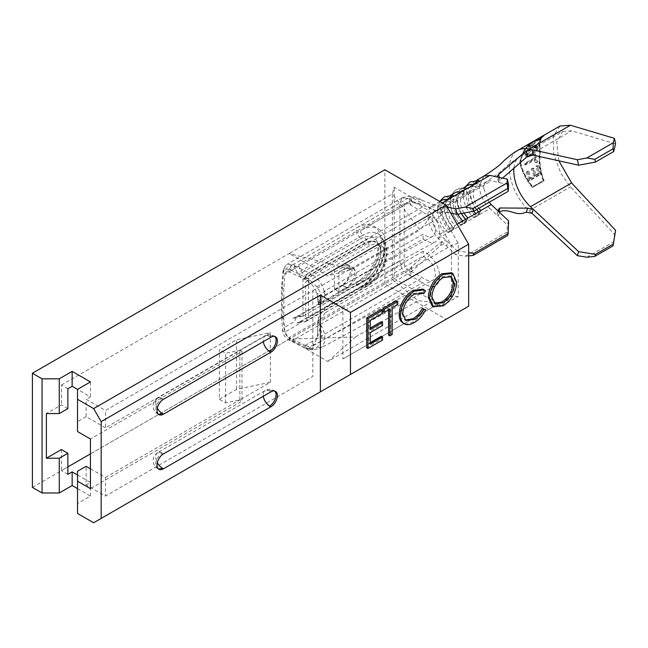 <?xml version="1.0" encoding="UTF-8"?>
<svg xmlns="http://www.w3.org/2000/svg" width="648" height="648" viewBox="0 0 648 648"><rect width="100%" height="100%" fill="white"/><g stroke="black" fill="none" stroke-linecap="round" stroke-linejoin="round"><path stroke-width="0.49" stroke-dasharray="3.24 2.43" d="M454.799 192.902A21.271 12.28 60 0 0 450.409 201.836A21.271 12.28 60 0 0 460.072 224.459L462.437 224.419L465.855 222.442L466.52 220.733C463.855 223.552 461.7 224.791 460.072 224.459L462.437 224.419L465.855 222.442L466.52 220.733A21.271 12.28 60 0 1 461.246 189.176A21.271 12.28 60 0 1 466.52 188.276L465.45 187.944L466.52 188.276A21.271 12.28 60 0 0 461.246 189.176A21.271 12.28 60 0 0 466.52 220.733C463.855 223.552 461.7 224.791 460.072 224.459A21.271 12.28 60 0 1 450.409 201.836A21.271 12.28 60 0 1 454.799 192.902L463.628 187.799M460.072 191.994L465.442 187.944L460.072 191.994L462.437 191.273M465.855 222.442L466.439 222.013C461.643 225.48 464.389 224.451 460.493 224.726C464.389 224.451 461.643 225.48 466.43 222.013L479.326 214.569C474.539 218.036 477.284 217.007 473.388 217.283L472.967 217.015A21.271 12.28 60 0 1 463.304 194.392A21.271 12.28 60 0 1 467.694 185.458M526.208 171.809A39.512 22.81 -120 0 0 529.214 180.403L539.962 174.207A39.512 22.81 60 0 1 536.957 165.605L535.856 166.244A39.512 22.81 -120 0 0 538.253 173.389L534.948 175.3A39.512 22.81 60 0 1 532.551 168.148L531.449 168.788A39.512 22.81 -120 0 0 533.847 175.932L529.708 178.322A39.512 22.81 60 0 1 527.318 171.177L526.208 171.809L527.796 172.06L530.056 180.541L540.805 174.336L538.545 165.856L537.435 166.487L539.322 173.559L536.018 175.47L534.13 168.399L533.029 169.039L534.916 176.102L530.785 178.492L528.898 171.42L527.796 172.06M524.84 164.786L534.487 159.222A39.512 22.81 -120 0 0 535.005 162.518L536.107 161.887A39.512 22.81 60 0 1 535.28 153.965L534.179 154.605A39.512 22.81 -120 0 0 534.341 157.845L524.702 163.409A39.512 22.81 -120 0 0 524.84 164.786L525.901 164.957L535.548 159.392L536.439 162.745L537.54 162.105L535.378 153.981L534.276 154.621L535.167 157.974L525.528 163.539L525.901 164.957M539.654 139.02L532 145.622L528.047 146.699L528.395 145.492L536.706 139.563L540.189 137.959L539.654 139.02L541.12 140.486L541.12 138.891L536.706 139.563M520.239 162.316C521.778 170.213 525.836 178.378 532.405 186.818L543.145 180.614C539.444 170.521 538.253 160.696 539.582 151.154C538.253 143.386 539.436 138.243 543.145 135.732L532.397 141.936C525.828 146.1 521.77 152.896 520.239 162.316L520.668 162.567C522.207 170.327 526.216 178.354 532.713 186.648L543.461 180.452C539.833 170.497 538.682 160.809 540.011 151.397C538.674 143.767 539.825 138.713 543.453 136.258L532.705 142.463C526.216 146.578 522.199 153.276 520.668 162.567M534.9 144.95L535.969 145.225L536.171 147.072C535.143 150.514 533.085 153.203 530.007 155.139L526.249 156.144L525.253 155.658L524.88 153.584L528.104 148.87L528.533 149.097L525.99 152.92L526.306 154.605L529.983 154.216C532.486 152.677 534.179 150.514 535.07 147.72L534.875 146.173L534.049 145.913L534.9 144.95L536.884 146.926L536.018 147.882L534.049 145.913M338.855 271.998L346.955 268.231L346.162 267.778L338.855 271.998L338.855 291.851L346.955 288.085L354.974 279.79L356.408 272.565L353.687 268.013L352.245 267.179A12.158 7.023 -60 0 1 354.108 276.915A12.158 7.023 -60 0 1 346.162 287.631A12.158 7.023 120 0 0 346.445 287.461L346.955 288.085M346.955 268.231L353.687 268.013M346.162 267.778A12.158 7.023 -60 0 1 352.245 267.179M334.554 269.519L334.554 289.373L338.855 291.851L346.162 287.631L341.869 285.152A12.158 7.023 120 0 0 349.807 274.444A12.158 7.023 120 0 0 347.944 264.7A12.158 7.023 120 0 0 341.869 265.299L334.554 269.519L342.654 265.761L349.394 265.534L352.099 269.989L350.787 277.069L342.97 285.46L346.445 287.461M342.97 285.46L334.554 289.364L338.855 291.851M478.823 208.275A15.196 8.772 60 0 1 476.523 187.377A15.196 8.772 60 0 1 480.897 186.843L491.225 180.873A15.196 8.772 -120 0 0 486.851 181.416L486.851 181.416A15.196 8.772 -120 0 1 491.225 180.873L499.568 182.663L498.434 181.894L499.9 179.982L502.581 178.103M499.292 177.398L499.9 179.982M478.75 214.998L479.415 213.289C476.75 216.1 474.595 217.347 472.967 217.015L475.332 216.975L489.937 208.535L498.28 216.383L497.235 213.37L499.049 211.799M498.79 211.402L498.612 211.969M299.676 321.878L361.568 286.149A4.86 2.811 60 0 0 360.563 288.376L404.19 263.185C404.522 265.972 405.664 267.956 407.624 269.139L289.105 337.567L305.232 345.384A13.389 8.375 -124.5 0 0 305.419 345.465L305.321 348.089L289.105 340.241C285.363 337.973 283.184 334.805 282.593 330.723L284.901 332.06L298.671 324.105L299.676 321.878L305.913 321.497L308.424 317.86L308.424 281.127L307.103 280.325L304.609 275.441L300.656 271.034L298.671 266.288L284.901 274.234L283.84 288.87L281.524 287.591L281.524 317.253L282.253 315.633L284.043 327.588C284.715 332.975 287.461 337.244 292.272 340.403L308.691 348.349L422.455 282.666L425.89 284.65A19.448 11.227 -120 0 0 435.472 285.695A19.448 11.227 -120 0 0 438.639 270.159A19.448 11.227 -120 0 0 425.89 252.89L423.095 251.278L423.095 256.235L425.89 257.855A13.373 7.719 60 0 1 434.654 269.722A13.373 7.719 60 0 1 432.483 280.406A13.373 7.719 60 0 1 425.89 279.685L410.897 271.034L409.658 269.244L411.496 266.628L442.001 241.299C444.042 240.206 445.978 240.432 447.792 241.988L446.529 245.997C444.682 244.434 442.73 244.215 440.672 245.357L411.359 271.625L409.617 274.185L410.856 275.975L422.455 282.666M283.84 288.87L283.84 318.646L284.901 332.06C285.363 334.433 286.764 336.272 289.105 337.567L289.105 340.241L292.272 340.403M305.232 345.384L422.455 277.7M320.007 303.685L319.367 304.811L321.756 303.572C326.082 299.473 325.895 293.018 321.214 284.197C319.059 280.082 316.086 276.866 312.304 274.541L308.691 272.662L422.455 206.979L425.89 208.964A19.448 11.227 60 0 1 438.639 226.241A19.448 11.227 60 0 1 435.472 241.777A19.448 11.227 60 0 1 425.89 240.732L423.095 239.112L324.494 296.047C324.502 292.734 324.761 290.928 325.272 290.628L423.095 234.155L425.89 235.767A13.373 7.719 -120 0 0 432.491 236.48A13.373 7.719 -120 0 0 434.654 225.796A13.373 7.719 -120 0 0 425.89 213.929L422.455 211.945L305.232 279.62L307.97 281.264C313.178 285.322 316.289 289.891 317.317 294.97L320.007 303.685L321.238 301.952C322.704 298.015 321.222 292.969 316.783 286.805L308.61 278.98L289.105 269.139L292.272 264.724L286.683 264.546L284.594 267.098L284.043 269.771L282.253 286.084L282.253 315.633M423.095 239.112L423.095 234.155M319.367 304.811L318.435 304.196C318.508 301.871 320.525 299.157 324.494 296.047M432.491 236.488L317.577 299.003L318.443 304.374L317.317 294.97M325.272 290.628C319.181 296.087 316.621 298.712 317.593 298.517L317.577 299.003M307.97 281.264L308.602 278.972L312.304 274.541M442.001 212.909L440.672 207.441L446.529 206.923L447.792 212.398L442.001 212.909L420.479 204.428L411.496 202.176L409.658 203.585L410.897 205.27L407.624 203.383L405.194 203.14L407.624 203.383L289.105 271.804L305.232 279.62L305.232 276.947L308.359 272.508L292.272 264.724M420.479 204.428C416.219 201.52 411.124 201.091 405.194 203.14L286.295 271.787L289.105 271.804L289.105 269.139L283.022 270.921L281.532 287.534M422.455 206.979L410.864 200.289L410.897 205.27L422.455 211.945M292.556 264.854L407.624 198.418L402.157 197.875L407.624 198.418L410.856 200.289L409.617 198.604L411.359 197.211L411.496 202.176M307.103 280.325L305.686 282.107L305.686 318.638L307.103 319.812M302.883 316.24L364.678 280.527A22.883 13.211 120 0 0 379.258 245.309C384.726 251.959 376.707 274.655 364.767 280.511L302.786 316.264L296.638 316.621L294.37 321.627L284.043 327.588M302.964 316.046L302.964 279.312L298.841 274.485C295.974 271.107 294.492 267.551 294.37 263.809L284.043 269.771M286.295 271.787L284.901 274.234L282.593 272.905L284.018 270.078M334.554 289.373L341.869 285.152M283.84 318.646L281.524 317.253M281.532 317.317L282.593 330.723L284.018 327.305M317.998 301.766L317.901 301.036L319.91 303.28M423.095 251.278L324.494 308.197C324.502 311.51 324.761 313.016 325.272 312.717L423.095 256.235M325.272 312.717L317.812 323.465L317.593 332.845L318.435 319.294L320.185 327.451L317.317 337.964L312.863 345.489L307.97 346.267L305.419 345.465M318.435 319.294L318.573 317.447L324.494 308.197M308.691 348.349L313.899 349.58L319.966 348.511L321.214 347.62C325.904 342.662 326.082 335.607 321.756 326.454L319.375 323.725M317.593 332.845L317.317 337.964M305.321 348.089L308.61 349.151L307.97 346.267M312.304 349.434L308.602 349.151L316.783 347.531C321.999 343.011 323.133 336.32 320.185 327.451L321.756 326.454M281.524 287.591L282.253 286.084M316.783 286.805L321.214 284.197M321.214 347.62L316.783 347.531M447.225 207.077L438.356 205.173A21.271 12.28 -120 0 0 432.232 205.926A21.271 12.28 -120 0 0 427.826 215.663A21.271 12.28 -120 0 0 438.356 238.318L455.73 254.656L457.018 250.663L439.644 234.325A15.196 8.772 60 0 1 432.127 218.149A15.196 8.772 60 0 1 435.27 211.191L435.27 211.191A15.196 8.772 60 0 1 439.644 210.657L450.652 213.014M404.19 263.185L404.19 205.367L405.194 203.14L404.19 205.367L360.563 230.55A4.86 2.811 -120 0 0 362.548 235.297L300.656 271.034M440.672 207.441L421.459 200.013L411.359 197.211M411.496 266.628L411.359 271.625M440.672 245.357L442.001 241.299M439.862 201.52L430.466 206.72L435.286 207.012M302.786 316.264L364.678 280.527L360.734 280.373A10.943 6.318 -120 0 0 358.53 280.884A10.943 6.318 -120 0 0 356.262 285.889L399.889 260.707L399.889 202.889L402.149 197.883L399.889 202.889L356.262 228.072A10.943 6.318 60 0 0 360.734 238.748L298.841 274.485M508.599 220.887L507.311 224.88L507.084 232.065L465.256 256.211L455.73 254.656M499.568 212.398L498.28 216.383L507.311 224.88M438.356 238.318L452.96 229.886L453.632 228.185C450.959 230.996 448.805 232.235 447.185 231.903L449.542 231.863L453.543 229.457M453.632 228.185A21.271 12.28 60 0 1 448.351 196.619A21.271 12.28 60 0 1 453.632 195.72M479.415 213.289A21.271 12.28 60 0 1 474.142 181.732A21.271 12.28 60 0 1 479.415 180.833M457.885 214.213A15.196 8.772 60 0 1 458.492 197.786A15.196 8.772 60 0 1 462.866 197.243L468.002 194.287L466.876 191.508L462.575 193.995L462.866 197.243L455.107 201.731L453.981 198.952L449.68 201.439L449.979 204.687L455.107 201.731A15.196 8.772 60 0 0 450.733 202.265A15.196 8.772 60 0 0 455.107 225.399L453.981 227.837A18.541 10.7 60 0 1 448.643 199.608A18.541 10.7 60 0 1 453.981 198.952M464.025 213.038A15.196 8.772 60 0 1 463.628 194.821A15.196 8.772 60 0 1 468.002 194.287L480.897 186.843L479.771 184.064L475.47 186.551L475.762 189.799A15.196 8.772 60 0 0 471.388 190.342L463.628 194.821M473.664 211.199A15.196 8.772 60 0 1 471.388 190.342M453.535 229.457C448.748 232.924 451.494 231.895 447.598 232.17L447.185 231.903A21.271 12.28 60 0 1 437.513 209.28A21.271 12.28 60 0 1 441.904 200.345M498.28 177.188L499.568 182.663L508.599 184.599M453.981 227.837L449.68 230.315L449.979 228.363A15.196 8.772 60 0 1 445.597 205.23A15.196 8.772 60 0 1 449.979 204.687L439.644 210.657M439.644 234.325L457.132 224.232M457.018 250.663L468.658 252.566M507.084 232.065L507.554 235.556M468.658 255.871L465.256 256.211M468.002 217.955L466.876 220.393A18.541 10.7 60 0 1 465.742 219.259M461.506 213.516A18.541 10.7 60 0 1 461.538 192.164A18.541 10.7 60 0 1 466.876 191.508M466.876 220.393L462.575 222.871A18.541 10.7 60 0 1 457.237 194.651A18.541 10.7 60 0 1 462.575 193.995M462.575 222.871L462.866 220.919M480.897 210.511L479.771 212.949A18.541 10.7 60 0 1 478.637 211.815M476.685 209.515A18.541 10.7 60 0 1 474.433 184.721A18.541 10.7 60 0 1 479.771 184.064M479.771 212.949L475.47 215.428A18.541 10.7 60 0 1 470.132 187.199A18.541 10.7 60 0 1 475.47 186.551M475.47 215.428L475.762 213.476M449.68 230.315A18.541 10.7 60 0 1 444.35 202.095A18.541 10.7 60 0 1 449.68 201.439M483.805 176.159L479.407 185.887L483.805 176.159M513.953 167.864A33.429 19.302 60 0 1 520.279 155.957A33.429 19.302 60 0 1 520.717 155.698L508.478 164.6L499.519 172.571L486.851 181.416A15.196 8.772 -120 0 0 483.7 188.366A15.196 8.772 -120 0 1 486.851 181.416L476.523 187.377M558.884 160.834L556.697 142.082L562.715 131.447L520.717 155.698A33.429 19.302 60 0 1 520.717 155.69A33.429 19.302 60 0 1 530.469 154.54L533.255 155.156M532.648 142.487L532.348 141.961C525.552 146.075 521.373 152.952 519.801 162.575C521.373 170.643 525.56 178.961 532.356 187.547L543.802 180.938C539.93 170.667 538.674 160.655 540.019 150.903C538.666 142.965 539.93 137.781 543.794 135.351L544.101 135.877L532.648 142.487C525.941 146.553 521.802 153.333 520.231 162.818C521.802 170.748 525.949 178.937 532.656 187.377L544.109 180.768C540.319 170.635 539.096 160.761 540.448 151.146C539.096 143.346 540.311 138.259 544.101 135.877M559.937 126.028L553.27 136.242L553.773 154.783L561.063 173.761L570.459 186.907L614.442 234.325L613.073 245.843M586.91 257.216L613.348 241.955M562.715 131.447L571.617 130.783L615.6 143.897M615.6 230.38L614.442 234.325M519.801 162.575L520.231 162.818M540.019 150.903L540.448 151.146M539.582 151.154L540.011 151.397M543.145 135.732L543.453 136.258M532.397 141.936L532.705 142.463M536.981 139.838C533.855 141.637 531.481 144.002 529.845 146.942L529.845 148.489L533.96 147.574L532 145.622M533.96 147.574C537.071 145.792 539.46 143.427 541.12 140.486M529.845 146.942L528.395 145.492M538.569 139.628L538.942 138.793L539.986 139.83L540.027 141.086L538.569 139.628C539.42 138.38 538.61 138.51 536.139 140.017L529.473 144.877L529.205 145.832L532.332 144.925L538.569 139.628M540.027 141.086L534.244 146.837L530.947 147.574L530.939 146.335L536.698 140.576L536.139 140.017M536.698 140.576L539.986 139.83M530.939 146.335L529.473 144.877M534.244 146.837L532.332 144.925M536.018 147.882L536.803 148.092L536.803 149.453L531.028 155.261L527.723 156.022L527.731 154.661L530.51 151.065L530.088 150.854L526.621 155.318L527.342 157.237L530.817 155.949C533.968 154.135 536.333 151.754 537.913 148.805L536.171 147.072M537.913 148.805L537.921 147.169L536.884 146.926M536.803 149.453L535.07 147.72M531.028 155.261L529.983 154.216M527.731 154.661L525.99 152.92M530.51 151.065L528.533 149.097M530.088 150.854L528.104 148.87M526.621 155.318L524.88 153.584M525.253 155.666L526.581 156.986L527.342 157.237L526.249 156.144M530.817 155.949L530.007 155.139M534.487 159.222L535.548 159.392M535.005 162.518L536.439 162.745M524.702 163.409L525.528 163.539M534.341 157.845L535.167 157.974M536.107 161.887L537.54 162.105M529.214 180.403L530.056 180.541M539.962 174.207L540.805 174.336M527.318 171.177L528.898 171.42M529.708 178.322L530.785 178.492M533.847 175.932L534.916 176.102M531.449 168.788L533.029 169.039M532.551 168.148L534.13 168.399M534.948 175.3L536.018 175.47M538.253 173.389L539.322 173.559M535.856 166.244L537.435 166.487M536.957 165.605L538.545 165.856M265.129 390.59A9.266 5.354 -120 0 0 263.209 394.826A9.121 5.265 60 0 1 265.097 390.655A9.121 5.265 60 0 1 269.657 391.109L270.945 391.854A9.266 5.354 -120 0 0 269.762 391.044A9.266 5.354 -120 0 0 265.129 390.59L157.675 452.628A9.266 5.354 -120 0 1 162.308 453.082A9.266 5.354 -120 0 1 163.49 453.892L162.203 453.146A9.121 5.265 -120 0 0 157.642 452.693A9.121 5.265 -120 0 0 155.755 456.864A9.266 5.354 -120 0 0 162.308 468.221A9.266 5.354 -120 0 0 163.49 468.779M157.343 408.07A9.121 5.265 60 0 1 155.755 402.27A9.121 5.265 60 0 1 157.642 398.099A9.121 5.265 60 0 1 162.203 398.552L163.49 399.298A9.266 5.354 -120 0 0 162.308 398.488A9.266 5.354 -120 0 0 157.675 398.034A9.266 5.354 -120 0 0 155.755 402.27A9.266 5.354 -120 0 0 162.308 413.627A9.266 5.354 -120 0 0 163.49 414.185M265.129 335.996A9.266 5.354 -120 0 1 269.762 336.45A9.266 5.354 -120 0 1 270.945 337.26L269.657 336.514A9.121 5.265 -120 0 0 265.097 336.061A9.121 5.265 -120 0 0 263.209 340.241A9.266 5.354 -120 0 0 263.315 341.666A9.121 5.265 -120 0 1 263.209 340.241A9.266 5.354 -120 0 1 265.129 335.996L157.675 398.034M263.209 394.826A9.266 5.354 -120 0 0 263.315 396.26A9.121 5.265 60 0 1 263.209 394.826M157.675 452.628A9.266 5.354 -120 0 0 155.755 456.864A9.121 5.265 -120 0 0 157.343 462.664M458.249 243.211L451.47 245.446L342.905 308.116L342.905 358.992L451.47 296.314L451.47 245.446L436.42 219.389L431.05 216.286L420.066 229.943L392.364 193.954L392.364 279.563L418.211 300.753L431.05 301.895L436.42 304.997L451.47 296.314L458.249 296.452L458.249 243.211L441.75 214.634L394.187 187.175L392.364 193.954L289.211 253.506L327.896 275.846L431.05 216.286M90.428 453.892L289.211 339.123L327.896 361.454L431.05 301.895M67.862 474.36L61.414 470.642L67.862 466.916M77.533 474.984L90.428 482.428L86.127 484.906L86.127 466.301M342.905 308.116L312.822 290.75L312.822 376.358L105.47 496.076L86.127 484.906M342.905 358.992L436.42 304.997L441.75 305.978L458.249 296.452M451.526 272.711L455.455 281.564C454.718 291.576 450.206 299.408 441.912 305.078L432.2 306.091M381.243 336.28L381.243 339.341L366.671 347.757M381.243 309.501L381.243 312.563L368.987 319.634L368.987 328.82L370.275 328.074M381.243 321.74L381.243 324.802L368.987 331.881L368.987 343.351L370.275 342.614M388.533 309.841L388.533 308.351L382.903 311.599M396.487 300.696L396.487 303.758L390.857 307.014L390.857 333.793L388.533 335.129M423.063 289.121L424.319 290.11L422.285 293.074M422.05 292.888L421.443 292.483L412.898 293.52C405.972 298.08 402.157 304.495 401.452 312.781L404.506 319.739L405.186 320.072M424.319 308.983C421.451 314.807 417.701 319.059 413.068 321.732C408.823 324.284 405.267 324.599 402.416 322.664M441.75 214.634L436.42 219.389L105.47 410.459L105.47 427.834L239.841 350.252L241.988 351.5L90.428 439.004M90.428 468.779L105.47 477.463L105.47 496.076M105.47 477.463L239.841 399.889L241.988 401.128L90.428 488.633M219.372 399.298L236.561 389.367L270.346 382.271L239.841 399.889L225.577 402.886L219.372 399.298L219.372 349.669L236.561 339.738L270.346 332.643L239.841 350.252L225.577 353.249L219.372 349.669M270.346 382.271L270.346 332.643M67.862 408.605L61.414 404.879L46.373 413.562M67.862 388.751L61.414 385.025L61.414 404.879M105.47 427.834L86.127 416.664L86.127 399.298L105.47 410.459M327.896 361.454L355.566 336.92L289.211 339.123L394.187 278.519L394.187 187.175M394.187 278.519L441.75 305.978M32.4 487.393L384.847 283.905L446.091 319.27L468.658 306.245M384.847 283.905L384.847 169.76M93.652 522.75L446.091 319.27M77.533 488.633L90.428 496.076L77.533 503.52L77.533 513.443M61.414 385.025L289.211 253.506L351.556 269.503L327.896 275.846M61.414 449.55L61.414 470.642M77.533 431.552L77.533 389.367L90.428 396.811L86.127 399.298M86.127 416.664L77.533 421.629M90.428 396.811L90.428 381.923M77.533 503.52L77.533 471.258M90.428 496.076L90.428 482.428M225.577 402.886L225.577 353.249M236.561 389.367L236.561 339.738M239.841 399.889L239.841 350.252M241.988 351.5L241.988 401.128M351.556 269.503L420.066 229.943M355.566 336.92L418.211 300.753M382.539 340.079L381.243 339.341M370.275 344.096L368.987 343.351M370.275 332.618L368.987 331.881M382.539 325.547L381.243 324.802M370.275 329.565L368.987 328.82M370.275 320.379L368.987 319.634M382.539 313.3L381.243 312.563M389.821 309.096L388.533 308.351M392.145 334.538L390.857 333.793M392.145 307.76L390.857 307.014M397.775 304.503L396.487 303.758M425.606 290.855L424.319 290.11M414.364 322.469L413.068 321.732M402.748 313.527L401.452 312.781M414.185 294.265L412.898 293.52M443.208 305.824L441.912 305.078M456.751 282.301L455.455 281.564M450.7 276.388L450.052 275.951L441.823 276.817C435.01 281.451 431.276 287.858 430.612 296.039L433.69 302.908L434.371 303.24M443.111 277.563L441.823 276.817M431.9 296.784L430.612 296.039M300.656 321.659L362.548 285.922A30.999 17.901 120 0 0 382.288 238.213L384.07 244.628L383.624 252.923C380.133 267.77 372.786 278.851 361.568 286.149A4.86 2.811 60 0 1 362.548 285.922L366.501 286.076A6.512 3.758 -120 0 0 367.805 285.776A6.512 3.758 -120 0 0 369.158 282.787A22.494 12.984 120 0 0 385.058 255.247A22.494 12.984 120 0 0 369.158 246.062L308.424 281.127M369.158 282.787L308.424 317.86M341.869 265.299L342.654 265.761M399.889 260.707C400.351 266.393 402.935 270.864 407.624 274.104L292.556 340.54M407.624 274.104L410.856 275.975L410.905 271.034L407.624 269.139M304.609 321.813L366.501 286.076A28.39 16.394 120 0 0 384.58 242.376L382.288 238.213A30.999 17.901 120 0 0 362.548 235.297L366.501 239.711A6.512 3.758 60 0 1 369.158 246.062M305.913 321.505L367.805 285.776C382.223 278.073 391.773 253.457 384.58 242.376A28.39 16.394 120 0 0 366.501 239.711L304.609 275.441M296.638 316.621L358.53 280.884C364.022 277.433 368.591 272.533 372.244 266.174C378.027 258.414 379.21 241.323 376.966 241.145A25.491 14.718 120 0 1 360.734 280.373L298.841 316.111M364.856 280.309A22.494 12.984 120 0 0 380.765 252.761A22.494 12.984 120 0 0 364.856 243.583L360.734 238.748A25.491 14.718 120 0 1 376.966 241.145L379.258 245.309A22.883 13.211 120 0 0 364.678 243.154L302.786 278.891M364.856 243.583L302.964 279.312M356.262 285.889A35.405 20.444 120 0 0 381.299 242.53A35.405 20.444 120 0 0 356.262 228.072M360.563 288.376A35.405 20.444 120 0 0 385.601 245.009A35.405 20.444 120 0 0 360.563 230.55M320.177 303.523L321.756 303.572M308.359 348.195L305.232 348.049M462.437 224.419L452.96 229.886M489.937 208.535A21.271 12.28 60 0 1 479.407 185.887M489.159 202.314L483.7 188.366M442.276 202.913L438.356 205.173M516.885 150.919A39.512 22.81 -120 0 0 509.49 168.521A39.512 22.81 -120 0 0 517.874 196.401A39.512 22.81 -120 0 0 529.197 210.73L531.984 213.33M529.197 210.73L570.459 186.907M530.469 154.54L571.617 130.783M158.339 468.779A9.121 5.265 -60 0 1 157.642 468.488A9.121 5.265 -60 0 1 155.755 464.308A9.121 5.265 -60 0 1 162.203 453.146M158.339 414.185A9.121 5.265 -60 0 1 157.642 413.894A9.121 5.265 -60 0 1 155.755 409.722A9.121 5.265 -60 0 1 162.203 398.552M269.657 336.514A9.121 5.265 -60 0 1 274.217 336.061A9.121 5.265 -60 0 1 274.817 336.514M269.657 391.109A9.121 5.265 -60 0 1 274.217 390.655A9.121 5.265 -60 0 1 274.817 391.109M450.409 201.836C451.024 192.221 456.038 187.588 465.442 187.944C456.038 187.588 451.024 192.221 450.409 201.836M347.944 264.7L349.394 265.534M498.434 181.894L497.146 176.418M497.235 213.37L498.523 209.377M320.938 304.082L435.48 241.785M299.797 321.821L296.314 323.328L304.916 321.805M402.157 197.875L286.683 264.546M302.827 316.264L292.345 318.557L296.816 316.524M435.48 285.711L319.966 348.511M312.863 345.489L432.491 280.406M317.812 323.465L318.573 317.447M284.585 267.098L283.03 270.921M309.631 349.24L313.899 349.588M445.597 205.23L433.366 211.961L437.027 212.609M421.459 200.013C415.87 196.052 409.431 195.34 402.141 197.883M450.733 195.242L448.351 196.619M476.523 180.355L474.142 181.732M458.492 197.786L450.733 202.265M457.237 194.651L461.538 192.164M470.132 187.199L474.433 184.721M444.35 202.095L448.643 199.608M463.304 194.392L465.313 186.827M437.513 209.28L439.692 201.423M409.617 198.604L409.658 203.585M409.658 269.244L409.617 274.185M540.189 137.959L541.12 138.891M528.047 146.699L529.845 148.489M529.197 145.832L530.947 147.574M535.969 145.225L537.921 147.169M534.875 146.173L536.803 148.092M526.306 154.605L527.723 156.022M157.642 452.693A9.121 9.121 0 0 0 157.642 468.488L158.93 469.233M157.642 398.099A9.121 9.121 0 0 0 157.642 413.894L158.93 414.639M404.506 319.739L405.794 320.485M421.443 292.483L422.739 293.228M450.052 275.951L451.348 276.696M433.69 302.908L434.986 303.653M275.505 336.806L274.217 336.061A9.121 9.121 0 0 0 265.097 336.061M275.505 391.4L274.217 390.655A9.121 9.121 0 0 0 265.097 390.655"/><path stroke-width="0.97" d="M454.799 192.902A21.271 12.28 60 0 1 460.072 191.994A21.271 12.28 60 0 0 454.799 192.902L450.733 195.242M439.862 201.52L441.904 200.345A21.271 12.28 60 0 1 447.185 199.446L452.547 195.388L453.632 195.72L452.96 196.741L465.855 189.297L466.52 188.276L465.855 189.297L462.437 191.273L465.855 189.297L460.072 191.994M499.9 207.984L498.612 211.969C510.081 207.392 514.69 217.112 526.338 212.163L531.984 213.33L577.376 255.685L578.64 251.675L533.255 209.312L527.602 208.154L499.9 207.984L498.523 209.377L499.568 212.398L508.599 220.887L508.202 233.564L473.818 253.417L473.17 255.409L468.658 255.871M526.338 212.163L527.602 208.154M516.885 150.919A39.512 22.81 -120 0 1 517.671 150.433A39.512 22.81 -120 0 0 517.671 150.433A39.512 22.81 -120 0 1 529.197 149.064L531.984 149.688L526.338 150.822L527.602 156.298L533.255 155.156L578.64 165.208L577.376 159.74L531.984 149.688L533.255 155.156M499.292 177.398L498.612 174.506L497.146 176.418L498.28 177.188L507.311 179.115L508.599 184.599L508.202 191.314L473.818 211.167L457.018 214.375L455.73 208.899L447.225 207.077M479.415 180.833L478.75 181.853L475.332 183.829L472.967 184.55L478.337 180.5L479.56 180.873L478.346 180.5L469.986 182.023L465.313 186.827M463.628 187.799L467.694 185.458A21.271 12.28 60 0 1 472.967 184.55M453.632 195.72L452.555 195.388L444.196 196.911L439.692 201.423M473.664 211.199A15.196 8.772 60 0 0 475.762 213.476L462.866 220.919A15.196 8.772 60 0 1 457.885 214.213M475.762 213.476L480.897 210.511A15.196 8.772 60 0 1 478.823 208.275M468.002 217.955A15.196 8.772 60 0 1 464.025 213.038M442.276 202.913L452.96 196.741L447.185 199.446M455.73 208.899L465.256 207.077L473.17 208.429L473.818 211.167M508.202 191.314L507.084 182.93L465.256 207.077M507.084 182.93L507.311 179.115M465.855 189.297L489.937 175.397L483.813 176.151L476.523 180.355M507.554 188.576L473.17 208.429M450.652 213.014L457.018 214.375M468.658 252.566L473.818 253.417M508.202 233.564L507.554 235.556L473.17 255.409M465.742 219.259A18.541 10.7 60 0 1 461.506 213.516M478.637 211.815A18.541 10.7 60 0 1 476.685 209.515M498.612 174.506L526.338 150.822M502.581 178.103L527.602 156.298M543.794 135.351L532.348 141.961M614.442 138.356L615.6 143.897L613.656 151.559L613.073 148.789L613.348 142.69L614.442 138.356L570.459 125.25L559.937 126.028L517.671 150.433C516.1 151.065 508.291 156.524 502.662 161.976C500.369 164.835 494.084 169.565 483.805 176.151L489.937 175.397L498.28 177.188M578.64 251.675L595.455 254.372L594.824 256.381L586.91 257.216L577.376 255.685M594.824 256.381L613.073 245.843L615.6 230.38L571.617 182.955L558.884 160.834M595.455 254.372L613.656 243.867M577.376 159.74L586.91 157.958L594.824 159.327L595.455 162.065L613.656 151.559M595.455 162.065L578.64 165.208M594.824 159.327L613.073 148.789M586.91 157.958L613.348 142.69M263.315 341.666A9.266 5.354 -120 0 0 269.762 351.589A9.266 5.354 -120 0 0 270.945 352.148L163.49 414.185A9.121 5.265 -60 0 1 158.93 414.639A9.121 5.265 -60 0 1 157.537 407.333A9.121 5.265 -60 0 1 163.49 399.298L270.945 337.26A9.121 5.265 -60 0 1 275.505 336.806A9.121 5.265 -60 0 1 276.899 344.112A9.121 5.265 -60 0 1 270.945 352.148L269.657 351.402A9.121 5.265 -120 0 1 263.315 341.666M263.315 396.26A9.266 5.354 -120 0 0 269.762 406.183A9.266 5.354 -120 0 0 270.945 406.742L163.49 468.779A9.121 5.265 -60 0 1 158.93 469.233A9.121 5.265 -60 0 1 157.537 461.927A9.121 5.265 -60 0 1 163.49 453.892L270.945 391.854A9.121 5.265 -60 0 1 275.505 391.4A9.121 5.265 -60 0 1 276.899 398.706A9.121 5.265 -60 0 1 270.945 406.742L269.657 405.996A9.121 5.265 60 0 1 263.315 396.26M101.169 518.408L320.371 391.854L320.371 295.075L101.169 421.629L93.652 408.605L77.533 399.298L77.533 431.552L90.428 439.004L90.428 488.633L77.533 481.189L77.533 513.443L93.652 522.75L101.169 518.408L101.169 421.629M157.343 462.664A9.121 5.265 -120 0 0 162.203 468.034L163.49 468.779M163.49 414.185L162.203 413.44A9.121 5.265 60 0 1 157.343 408.07M67.862 466.916L90.428 453.892M72.155 386.265L77.533 389.367L90.428 381.923L72.155 371.377L72.155 386.265L67.862 388.751L67.862 408.605L59.26 413.562L46.373 413.562L46.373 458.233L61.414 449.55L67.862 453.268L67.862 474.36L72.155 471.882L77.533 474.984M433.488 306.836L432.2 306.091L428.288 297.392C428.984 287.404 433.463 279.555 441.709 273.829L451.526 272.711L452.822 273.456L456.751 282.301C456.014 292.313 451.494 300.154 443.208 305.824L433.488 306.836L429.584 298.137C430.28 288.149 434.751 280.292 442.997 274.574L452.822 273.456M320.371 391.854L468.658 306.245L468.658 244.199L446.091 205.116L384.847 169.76L32.4 373.24L42.071 378.821L42.071 492.974L32.4 487.393L32.4 373.24M350.463 374.479L350.463 312.441L468.658 244.199M382.539 322.485L382.539 325.547L370.275 332.618L370.275 344.096L382.539 337.025L382.539 340.079L367.959 348.502L366.671 347.757L366.671 317.917L381.243 309.501L382.539 310.246L382.539 313.3L370.275 320.379L370.275 329.565L382.539 322.485L381.243 321.74L370.275 328.074M370.275 342.614L381.243 336.28L382.539 337.025M389.821 335.875L389.821 309.096L384.191 312.344L384.191 309.29L397.775 301.442L397.775 304.503L392.145 307.76L392.145 334.538L389.821 335.875L388.533 335.129L388.533 309.841M384.191 312.344L382.903 311.599L382.903 308.545L396.487 300.696L397.775 301.442M423.573 293.819L422.739 293.228L414.185 294.265C407.26 298.825 403.445 305.24 402.748 313.527L405.794 320.485L414.347 319.424C418.073 317.228 421.143 313.794 423.573 309.12L425.606 309.72C422.739 315.552 418.997 319.804 414.364 322.469C410.111 325.029 406.555 325.345 403.704 323.409L402.416 322.664C400.197 320.865 399.103 317.949 399.136 313.916C399.954 303.766 404.587 295.925 413.043 290.377L423.063 289.121L425.606 290.855L423.573 293.819L422.05 292.888M405.186 320.072L413.06 318.678C416.777 316.483 419.855 313.049 422.285 308.375L425.606 309.72M77.533 481.189L77.533 471.258L86.127 466.301L90.428 468.779M350.463 312.441L320.371 295.075M72.155 471.882L72.155 485.53L77.533 488.633M72.155 485.53L59.26 492.974L42.071 492.974M93.652 408.605L446.091 205.116M42.071 378.821L59.26 378.821L59.26 413.562M72.155 371.377L59.26 378.821M77.533 389.367L77.533 399.298M46.373 458.233L59.26 458.233L59.26 492.974M67.862 453.268L59.26 458.233M367.959 348.502L367.959 318.662L366.671 317.917M367.959 318.662L382.539 310.246M384.191 309.29L382.903 308.545M402.416 322.664L403.704 323.409C401.485 321.611 400.391 318.695 400.424 314.661C401.242 304.511 405.875 296.663 414.331 291.122L413.043 290.377M414.331 291.122L424.351 289.867M400.424 314.661L399.136 313.916M423.573 309.12L422.285 308.375M414.347 319.424L413.06 318.678M443.111 277.563C436.307 282.196 432.564 288.603 431.9 296.784L434.986 303.653L443.111 302.81C449.987 298.266 453.754 291.875 454.426 283.638L451.348 276.696L443.111 277.563M429.584 298.137L428.288 297.392M442.997 274.574L441.709 273.829M454.426 283.638L453.138 282.893L450.7 276.388M434.371 303.24L441.823 302.065C448.691 297.521 452.466 291.13 453.138 282.893M443.111 302.81L441.823 302.065M513.953 167.864A33.429 19.302 60 0 0 513.791 171.007A33.429 19.302 60 0 0 520.547 194.003A33.429 19.302 60 0 0 530.469 206.712L533.255 209.312L531.984 213.33M462.866 220.919L457.132 224.232M480.897 210.511L491.225 204.549L489.159 202.314M491.225 204.549L499.568 212.398M529.197 149.064L570.459 125.25M530.469 206.712L571.617 182.955M162.203 413.44A9.121 5.265 -60 0 1 158.339 414.185M162.203 468.034A9.121 5.265 -60 0 1 158.339 468.779M274.817 336.514A9.121 5.265 -60 0 1 275.424 343.958A9.121 5.265 -60 0 1 269.657 351.402M274.817 391.109A9.121 5.265 -60 0 1 275.424 398.552A9.121 5.265 -60 0 1 269.657 405.996"/></g></svg>
